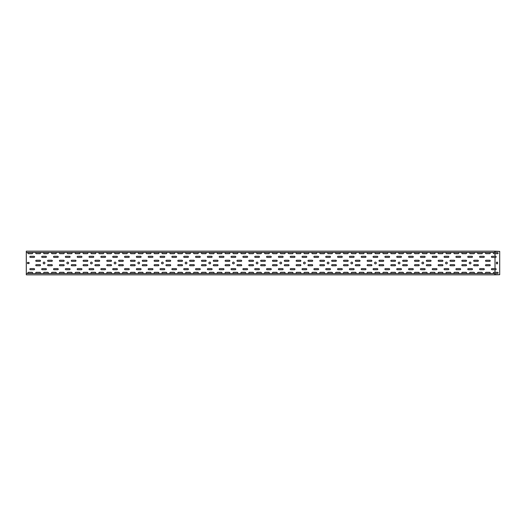 <?xml version="1.0" encoding="UTF-8"?>
<svg xmlns="http://www.w3.org/2000/svg" width="526" height="526" viewBox="0 0 526 526"><rect width="100%" height="100%" fill="white"/><g stroke="black" fill="none" stroke-linecap="round" stroke-linejoin="round"><path stroke-width="0.79" d="M495.012 273.415L493.94 273.415A0.552 0.552 0 0 1 493.388 272.863A0.552 0.552 0 0 1 493.94 272.31L497.57 272.31A0.552 0.552 0 0 1 498.122 272.863A0.552 0.552 0 0 1 497.57 273.415L495.012 273.415L495.012 274.611L499.7 274.723L495.124 274.835L26.3 274.835L26.3 252.473L494.808 252.473L494.808 251.165L26.3 251.165L26.3 252.473M495.124 274.723L496.544 274.723M44.052 262.132A0.868 0.868 0 0 1 44.92 263A0.868 0.868 0 0 1 44.052 263.868A0.868 0.868 0 0 1 43.185 263A0.868 0.868 0 0 1 44.052 262.132M67.722 262.132A0.868 0.868 0 0 1 68.59 263A0.868 0.868 0 0 1 67.722 263.868A0.868 0.868 0 0 1 66.855 263A0.868 0.868 0 0 1 67.722 262.132M91.392 262.132A0.868 0.868 0 0 1 92.26 263A0.868 0.868 0 0 1 91.392 263.868A0.868 0.868 0 0 1 90.525 263A0.868 0.868 0 0 1 91.392 262.132M115.062 262.132A0.868 0.868 0 0 1 115.93 263A0.868 0.868 0 0 1 115.062 263.868A0.868 0.868 0 0 1 114.195 263A0.868 0.868 0 0 1 115.062 262.132M138.732 262.132A0.868 0.868 0 0 1 139.6 263A0.868 0.868 0 0 1 138.732 263.868A0.868 0.868 0 0 1 137.865 263A0.868 0.868 0 0 1 138.732 262.132M162.403 262.132A0.868 0.868 0 0 1 163.27 263A0.868 0.868 0 0 1 162.403 263.868A0.868 0.868 0 0 1 161.535 263A0.868 0.868 0 0 1 162.403 262.132M186.072 262.132A0.868 0.868 0 0 1 186.94 263A0.868 0.868 0 0 1 186.072 263.868A0.868 0.868 0 0 1 185.205 263A0.868 0.868 0 0 1 186.072 262.132M209.742 262.132A0.868 0.868 0 0 1 210.61 263A0.868 0.868 0 0 1 209.742 263.868A0.868 0.868 0 0 1 208.875 263A0.868 0.868 0 0 1 209.742 262.132M233.412 262.132A0.868 0.868 0 0 1 234.28 263A0.868 0.868 0 0 1 233.412 263.868A0.868 0.868 0 0 1 232.545 263A0.868 0.868 0 0 1 233.412 262.132M257.082 262.132A0.868 0.868 0 0 1 257.95 263A0.868 0.868 0 0 1 257.082 263.868A0.868 0.868 0 0 1 256.215 263A0.868 0.868 0 0 1 257.082 262.132M280.752 262.132A0.868 0.868 0 0 1 281.62 263A0.868 0.868 0 0 1 280.752 263.868A0.868 0.868 0 0 1 279.885 263A0.868 0.868 0 0 1 280.752 262.132M304.423 262.132A0.868 0.868 0 0 1 305.29 263A0.868 0.868 0 0 1 304.423 263.868A0.868 0.868 0 0 1 303.555 263A0.868 0.868 0 0 1 304.423 262.132M328.092 262.132A0.868 0.868 0 0 1 328.96 263A0.868 0.868 0 0 1 328.092 263.868A0.868 0.868 0 0 1 327.225 263A0.868 0.868 0 0 1 328.092 262.132M351.762 262.132A0.868 0.868 0 0 1 352.63 263A0.868 0.868 0 0 1 351.762 263.868A0.868 0.868 0 0 1 350.895 263A0.868 0.868 0 0 1 351.762 262.132M375.433 262.132A0.868 0.868 0 0 1 376.3 263A0.868 0.868 0 0 1 375.433 263.868A0.868 0.868 0 0 1 374.565 263A0.868 0.868 0 0 1 375.433 262.132M399.102 262.132A0.868 0.868 0 0 1 399.97 263A0.868 0.868 0 0 1 399.102 263.868A0.868 0.868 0 0 1 398.235 263A0.868 0.868 0 0 1 399.102 262.132M422.772 262.132A0.868 0.868 0 0 1 423.64 263A0.868 0.868 0 0 1 422.772 263.868A0.868 0.868 0 0 1 421.905 263A0.868 0.868 0 0 1 422.772 262.132M446.442 262.132A0.868 0.868 0 0 1 447.31 263A0.868 0.868 0 0 1 446.442 263.868A0.868 0.868 0 0 1 445.575 263A0.868 0.868 0 0 1 446.442 262.132M470.112 262.132A0.868 0.868 0 0 1 470.98 263A0.868 0.868 0 0 1 470.112 263.868A0.868 0.868 0 0 1 469.245 263A0.868 0.868 0 0 1 470.112 262.132M27.483 262.448L29.062 262.448L29.062 263.552L27.483 263.552L27.483 262.448M36.32 265.761L39.95 265.761A0.552 0.552 0 0 0 40.502 265.209A0.552 0.552 0 0 0 39.95 264.657L36.32 264.657A0.552 0.552 0 0 0 35.768 265.209A0.552 0.552 0 0 0 36.32 265.761M36.32 261.343L39.95 261.343A0.552 0.552 0 0 0 40.502 260.791A0.552 0.552 0 0 0 39.95 260.238L36.32 260.238A0.552 0.552 0 0 0 35.768 260.791A0.552 0.552 0 0 0 36.32 261.343M48.155 265.761L51.785 265.761A0.552 0.552 0 0 0 52.337 265.209A0.552 0.552 0 0 0 51.785 264.657L48.155 264.657A0.552 0.552 0 0 0 47.603 265.209A0.552 0.552 0 0 0 48.155 265.761M48.155 261.343L51.785 261.343A0.552 0.552 0 0 0 52.337 260.791A0.552 0.552 0 0 0 51.785 260.238L48.155 260.238A0.552 0.552 0 0 0 47.603 260.791A0.552 0.552 0 0 0 48.155 261.343M59.99 265.761L63.62 265.761A0.552 0.552 0 0 0 64.172 265.209A0.552 0.552 0 0 0 63.62 264.657L59.99 264.657A0.552 0.552 0 0 0 59.438 265.209A0.552 0.552 0 0 0 59.99 265.761M59.99 261.343L63.62 261.343A0.552 0.552 0 0 0 64.172 260.791A0.552 0.552 0 0 0 63.62 260.238L59.99 260.238A0.552 0.552 0 0 0 59.438 260.791A0.552 0.552 0 0 0 59.99 261.343M71.825 265.761L75.455 265.761A0.552 0.552 0 0 0 76.007 265.209A0.552 0.552 0 0 0 75.455 264.657L71.825 264.657A0.552 0.552 0 0 0 71.273 265.209A0.552 0.552 0 0 0 71.825 265.761M71.825 261.343L75.455 261.343A0.552 0.552 0 0 0 76.007 260.791A0.552 0.552 0 0 0 75.455 260.238L71.825 260.238A0.552 0.552 0 0 0 71.273 260.791A0.552 0.552 0 0 0 71.825 261.343M83.66 265.761L87.29 265.761A0.552 0.552 0 0 0 87.842 265.209A0.552 0.552 0 0 0 87.29 264.657L83.66 264.657A0.552 0.552 0 0 0 83.108 265.209A0.552 0.552 0 0 0 83.66 265.761M83.66 261.343L87.29 261.343A0.552 0.552 0 0 0 87.842 260.791A0.552 0.552 0 0 0 87.29 260.238L83.66 260.238A0.552 0.552 0 0 0 83.108 260.791A0.552 0.552 0 0 0 83.66 261.343M95.495 265.761L99.125 265.761A0.552 0.552 0 0 0 99.677 265.209A0.552 0.552 0 0 0 99.125 264.657L95.495 264.657A0.552 0.552 0 0 0 94.943 265.209A0.552 0.552 0 0 0 95.495 265.761M95.495 261.343L99.125 261.343A0.552 0.552 0 0 0 99.677 260.791A0.552 0.552 0 0 0 99.125 260.238L95.495 260.238A0.552 0.552 0 0 0 94.943 260.791A0.552 0.552 0 0 0 95.495 261.343M107.33 265.761L110.96 265.761A0.552 0.552 0 0 0 111.512 265.209A0.552 0.552 0 0 0 110.96 264.657L107.33 264.657A0.552 0.552 0 0 0 106.778 265.209A0.552 0.552 0 0 0 107.33 265.761M107.33 261.343L110.96 261.343A0.552 0.552 0 0 0 111.512 260.791A0.552 0.552 0 0 0 110.96 260.238L107.33 260.238A0.552 0.552 0 0 0 106.778 260.791A0.552 0.552 0 0 0 107.33 261.343M119.165 265.761L122.795 265.761A0.552 0.552 0 0 0 123.347 265.209A0.552 0.552 0 0 0 122.795 264.657L119.165 264.657A0.552 0.552 0 0 0 118.613 265.209A0.552 0.552 0 0 0 119.165 265.761M119.165 261.343L122.795 261.343A0.552 0.552 0 0 0 123.347 260.791A0.552 0.552 0 0 0 122.795 260.238L119.165 260.238A0.552 0.552 0 0 0 118.613 260.791A0.552 0.552 0 0 0 119.165 261.343M131 265.761L134.63 265.761A0.552 0.552 0 0 0 135.182 265.209A0.552 0.552 0 0 0 134.63 264.657L131 264.657A0.552 0.552 0 0 0 130.448 265.209A0.552 0.552 0 0 0 131 265.761M131 261.343L134.63 261.343A0.552 0.552 0 0 0 135.182 260.791A0.552 0.552 0 0 0 134.63 260.238L131 260.238A0.552 0.552 0 0 0 130.448 260.791A0.552 0.552 0 0 0 131 261.343M142.835 265.761L146.465 265.761A0.552 0.552 0 0 0 147.017 265.209A0.552 0.552 0 0 0 146.465 264.657L142.835 264.657A0.552 0.552 0 0 0 142.283 265.209A0.552 0.552 0 0 0 142.835 265.761M142.835 261.343L146.465 261.343A0.552 0.552 0 0 0 147.017 260.791A0.552 0.552 0 0 0 146.465 260.238L142.835 260.238A0.552 0.552 0 0 0 142.283 260.791A0.552 0.552 0 0 0 142.835 261.343M154.67 265.761L158.3 265.761A0.552 0.552 0 0 0 158.852 265.209A0.552 0.552 0 0 0 158.3 264.657L154.67 264.657A0.552 0.552 0 0 0 154.118 265.209A0.552 0.552 0 0 0 154.67 265.761M154.67 261.343L158.3 261.343A0.552 0.552 0 0 0 158.852 260.791A0.552 0.552 0 0 0 158.3 260.238L154.67 260.238A0.552 0.552 0 0 0 154.118 260.791A0.552 0.552 0 0 0 154.67 261.343M166.505 265.761L170.135 265.761A0.552 0.552 0 0 0 170.687 265.209A0.552 0.552 0 0 0 170.135 264.657L166.505 264.657A0.552 0.552 0 0 0 165.953 265.209A0.552 0.552 0 0 0 166.505 265.761M166.505 261.343L170.135 261.343A0.552 0.552 0 0 0 170.687 260.791A0.552 0.552 0 0 0 170.135 260.238L166.505 260.238A0.552 0.552 0 0 0 165.953 260.791A0.552 0.552 0 0 0 166.505 261.343M178.34 265.761L181.97 265.761A0.552 0.552 0 0 0 182.522 265.209A0.552 0.552 0 0 0 181.97 264.657L178.34 264.657A0.552 0.552 0 0 0 177.788 265.209A0.552 0.552 0 0 0 178.34 265.761M178.34 261.343L181.97 261.343A0.552 0.552 0 0 0 182.522 260.791A0.552 0.552 0 0 0 181.97 260.238L178.34 260.238A0.552 0.552 0 0 0 177.788 260.791A0.552 0.552 0 0 0 178.34 261.343M190.175 265.761L193.805 265.761A0.552 0.552 0 0 0 194.357 265.209A0.552 0.552 0 0 0 193.805 264.657L190.175 264.657A0.552 0.552 0 0 0 189.623 265.209A0.552 0.552 0 0 0 190.175 265.761M190.175 261.343L193.805 261.343A0.552 0.552 0 0 0 194.357 260.791A0.552 0.552 0 0 0 193.805 260.238L190.175 260.238A0.552 0.552 0 0 0 189.623 260.791A0.552 0.552 0 0 0 190.175 261.343M202.01 265.761L205.64 265.761A0.552 0.552 0 0 0 206.192 265.209A0.552 0.552 0 0 0 205.64 264.657L202.01 264.657A0.552 0.552 0 0 0 201.458 265.209A0.552 0.552 0 0 0 202.01 265.761M202.01 261.343L205.64 261.343A0.552 0.552 0 0 0 206.192 260.791A0.552 0.552 0 0 0 205.64 260.238L202.01 260.238A0.552 0.552 0 0 0 201.458 260.791A0.552 0.552 0 0 0 202.01 261.343M213.845 265.761L217.475 265.761A0.552 0.552 0 0 0 218.027 265.209A0.552 0.552 0 0 0 217.475 264.657L213.845 264.657A0.552 0.552 0 0 0 213.293 265.209A0.552 0.552 0 0 0 213.845 265.761M213.845 261.343L217.475 261.343A0.552 0.552 0 0 0 218.027 260.791A0.552 0.552 0 0 0 217.475 260.238L213.845 260.238A0.552 0.552 0 0 0 213.293 260.791A0.552 0.552 0 0 0 213.845 261.343M225.68 265.761L229.31 265.761A0.552 0.552 0 0 0 229.862 265.209A0.552 0.552 0 0 0 229.31 264.657L225.68 264.657A0.552 0.552 0 0 0 225.128 265.209A0.552 0.552 0 0 0 225.68 265.761M225.68 261.343L229.31 261.343A0.552 0.552 0 0 0 229.862 260.791A0.552 0.552 0 0 0 229.31 260.238L225.68 260.238A0.552 0.552 0 0 0 225.128 260.791A0.552 0.552 0 0 0 225.68 261.343M237.515 265.761L241.145 265.761A0.552 0.552 0 0 0 241.697 265.209A0.552 0.552 0 0 0 241.145 264.657L237.515 264.657A0.552 0.552 0 0 0 236.963 265.209A0.552 0.552 0 0 0 237.515 265.761M237.515 261.343L241.145 261.343A0.552 0.552 0 0 0 241.697 260.791A0.552 0.552 0 0 0 241.145 260.238L237.515 260.238A0.552 0.552 0 0 0 236.963 260.791A0.552 0.552 0 0 0 237.515 261.343M249.35 265.761L252.98 265.761A0.552 0.552 0 0 0 253.532 265.209A0.552 0.552 0 0 0 252.98 264.657L249.35 264.657A0.552 0.552 0 0 0 248.798 265.209A0.552 0.552 0 0 0 249.35 265.761M249.35 261.343L252.98 261.343A0.552 0.552 0 0 0 253.532 260.791A0.552 0.552 0 0 0 252.98 260.238L249.35 260.238A0.552 0.552 0 0 0 248.798 260.791A0.552 0.552 0 0 0 249.35 261.343M261.185 265.761L264.815 265.761A0.552 0.552 0 0 0 265.367 265.209A0.552 0.552 0 0 0 264.815 264.657L261.185 264.657A0.552 0.552 0 0 0 260.633 265.209A0.552 0.552 0 0 0 261.185 265.761M261.185 261.343L264.815 261.343A0.552 0.552 0 0 0 265.367 260.791A0.552 0.552 0 0 0 264.815 260.238L261.185 260.238A0.552 0.552 0 0 0 260.633 260.791A0.552 0.552 0 0 0 261.185 261.343M273.02 265.761L276.65 265.761A0.552 0.552 0 0 0 277.202 265.209A0.552 0.552 0 0 0 276.65 264.657L273.02 264.657A0.552 0.552 0 0 0 272.468 265.209A0.552 0.552 0 0 0 273.02 265.761M273.02 261.343L276.65 261.343A0.552 0.552 0 0 0 277.202 260.791A0.552 0.552 0 0 0 276.65 260.238L273.02 260.238A0.552 0.552 0 0 0 272.468 260.791A0.552 0.552 0 0 0 273.02 261.343M284.855 265.761L288.485 265.761A0.552 0.552 0 0 0 289.037 265.209A0.552 0.552 0 0 0 288.485 264.657L284.855 264.657A0.552 0.552 0 0 0 284.303 265.209A0.552 0.552 0 0 0 284.855 265.761M284.855 261.343L288.485 261.343A0.552 0.552 0 0 0 289.037 260.791A0.552 0.552 0 0 0 288.485 260.238L284.855 260.238A0.552 0.552 0 0 0 284.303 260.791A0.552 0.552 0 0 0 284.855 261.343M296.69 265.761L300.32 265.761A0.552 0.552 0 0 0 300.872 265.209A0.552 0.552 0 0 0 300.32 264.657L296.69 264.657A0.552 0.552 0 0 0 296.138 265.209A0.552 0.552 0 0 0 296.69 265.761M296.69 261.343L300.32 261.343A0.552 0.552 0 0 0 300.872 260.791A0.552 0.552 0 0 0 300.32 260.238L296.69 260.238A0.552 0.552 0 0 0 296.138 260.791A0.552 0.552 0 0 0 296.69 261.343M308.525 265.761L312.155 265.761A0.552 0.552 0 0 0 312.707 265.209A0.552 0.552 0 0 0 312.155 264.657L308.525 264.657A0.552 0.552 0 0 0 307.973 265.209A0.552 0.552 0 0 0 308.525 265.761M308.525 261.343L312.155 261.343A0.552 0.552 0 0 0 312.707 260.791A0.552 0.552 0 0 0 312.155 260.238L308.525 260.238A0.552 0.552 0 0 0 307.973 260.791A0.552 0.552 0 0 0 308.525 261.343M320.36 265.761L323.99 265.761A0.552 0.552 0 0 0 324.542 265.209A0.552 0.552 0 0 0 323.99 264.657L320.36 264.657A0.552 0.552 0 0 0 319.808 265.209A0.552 0.552 0 0 0 320.36 265.761M320.36 261.343L323.99 261.343A0.552 0.552 0 0 0 324.542 260.791A0.552 0.552 0 0 0 323.99 260.238L320.36 260.238A0.552 0.552 0 0 0 319.808 260.791A0.552 0.552 0 0 0 320.36 261.343M332.195 265.761L335.825 265.761A0.552 0.552 0 0 0 336.377 265.209A0.552 0.552 0 0 0 335.825 264.657L332.195 264.657A0.552 0.552 0 0 0 331.643 265.209A0.552 0.552 0 0 0 332.195 265.761M332.195 261.343L335.825 261.343A0.552 0.552 0 0 0 336.377 260.791A0.552 0.552 0 0 0 335.825 260.238L332.195 260.238A0.552 0.552 0 0 0 331.643 260.791A0.552 0.552 0 0 0 332.195 261.343M344.03 265.761L347.66 265.761A0.552 0.552 0 0 0 348.212 265.209A0.552 0.552 0 0 0 347.66 264.657L344.03 264.657A0.552 0.552 0 0 0 343.478 265.209A0.552 0.552 0 0 0 344.03 265.761M344.03 261.343L347.66 261.343A0.552 0.552 0 0 0 348.212 260.791A0.552 0.552 0 0 0 347.66 260.238L344.03 260.238A0.552 0.552 0 0 0 343.478 260.791A0.552 0.552 0 0 0 344.03 261.343M355.865 265.761L359.495 265.761A0.552 0.552 0 0 0 360.047 265.209A0.552 0.552 0 0 0 359.495 264.657L355.865 264.657A0.552 0.552 0 0 0 355.313 265.209A0.552 0.552 0 0 0 355.865 265.761M355.865 261.343L359.495 261.343A0.552 0.552 0 0 0 360.047 260.791A0.552 0.552 0 0 0 359.495 260.238L355.865 260.238A0.552 0.552 0 0 0 355.313 260.791A0.552 0.552 0 0 0 355.865 261.343M367.7 265.761L371.33 265.761A0.552 0.552 0 0 0 371.882 265.209A0.552 0.552 0 0 0 371.33 264.657L367.7 264.657A0.552 0.552 0 0 0 367.148 265.209A0.552 0.552 0 0 0 367.7 265.761M367.7 261.343L371.33 261.343A0.552 0.552 0 0 0 371.882 260.791A0.552 0.552 0 0 0 371.33 260.238L367.7 260.238A0.552 0.552 0 0 0 367.148 260.791A0.552 0.552 0 0 0 367.7 261.343M379.535 265.761L383.165 265.761A0.552 0.552 0 0 0 383.717 265.209A0.552 0.552 0 0 0 383.165 264.657L379.535 264.657A0.552 0.552 0 0 0 378.983 265.209A0.552 0.552 0 0 0 379.535 265.761M379.535 261.343L383.165 261.343A0.552 0.552 0 0 0 383.717 260.791A0.552 0.552 0 0 0 383.165 260.238L379.535 260.238A0.552 0.552 0 0 0 378.983 260.791A0.552 0.552 0 0 0 379.535 261.343M391.37 265.761L395 265.761A0.552 0.552 0 0 0 395.552 265.209A0.552 0.552 0 0 0 395 264.657L391.37 264.657A0.552 0.552 0 0 0 390.818 265.209A0.552 0.552 0 0 0 391.37 265.761M391.37 261.343L395 261.343A0.552 0.552 0 0 0 395.552 260.791A0.552 0.552 0 0 0 395 260.238L391.37 260.238A0.552 0.552 0 0 0 390.818 260.791A0.552 0.552 0 0 0 391.37 261.343M403.205 265.761L406.835 265.761A0.552 0.552 0 0 0 407.387 265.209A0.552 0.552 0 0 0 406.835 264.657L403.205 264.657A0.552 0.552 0 0 0 402.653 265.209A0.552 0.552 0 0 0 403.205 265.761M403.205 261.343L406.835 261.343A0.552 0.552 0 0 0 407.387 260.791A0.552 0.552 0 0 0 406.835 260.238L403.205 260.238A0.552 0.552 0 0 0 402.653 260.791A0.552 0.552 0 0 0 403.205 261.343M415.04 265.761L418.67 265.761A0.552 0.552 0 0 0 419.222 265.209A0.552 0.552 0 0 0 418.67 264.657L415.04 264.657A0.552 0.552 0 0 0 414.488 265.209A0.552 0.552 0 0 0 415.04 265.761M415.04 261.343L418.67 261.343A0.552 0.552 0 0 0 419.222 260.791A0.552 0.552 0 0 0 418.67 260.238L415.04 260.238A0.552 0.552 0 0 0 414.488 260.791A0.552 0.552 0 0 0 415.04 261.343M426.875 265.761L430.505 265.761A0.552 0.552 0 0 0 431.057 265.209A0.552 0.552 0 0 0 430.505 264.657L426.875 264.657A0.552 0.552 0 0 0 426.323 265.209A0.552 0.552 0 0 0 426.875 265.761M426.875 261.343L430.505 261.343A0.552 0.552 0 0 0 431.057 260.791A0.552 0.552 0 0 0 430.505 260.238L426.875 260.238A0.552 0.552 0 0 0 426.323 260.791A0.552 0.552 0 0 0 426.875 261.343M438.71 265.761L442.34 265.761A0.552 0.552 0 0 0 442.892 265.209A0.552 0.552 0 0 0 442.34 264.657L438.71 264.657A0.552 0.552 0 0 0 438.158 265.209A0.552 0.552 0 0 0 438.71 265.761M438.71 261.343L442.34 261.343A0.552 0.552 0 0 0 442.892 260.791A0.552 0.552 0 0 0 442.34 260.238L438.71 260.238A0.552 0.552 0 0 0 438.158 260.791A0.552 0.552 0 0 0 438.71 261.343M450.545 265.761L454.175 265.761A0.552 0.552 0 0 0 454.727 265.209A0.552 0.552 0 0 0 454.175 264.657L450.545 264.657A0.552 0.552 0 0 0 449.993 265.209A0.552 0.552 0 0 0 450.545 265.761M450.545 261.343L454.175 261.343A0.552 0.552 0 0 0 454.727 260.791A0.552 0.552 0 0 0 454.175 260.238L450.545 260.238A0.552 0.552 0 0 0 449.993 260.791A0.552 0.552 0 0 0 450.545 261.343M462.38 265.761L466.01 265.761A0.552 0.552 0 0 0 466.562 265.209A0.552 0.552 0 0 0 466.01 264.657L462.38 264.657A0.552 0.552 0 0 0 461.828 265.209A0.552 0.552 0 0 0 462.38 265.761M462.38 261.343L466.01 261.343A0.552 0.552 0 0 0 466.562 260.791A0.552 0.552 0 0 0 466.01 260.238L462.38 260.238A0.552 0.552 0 0 0 461.828 260.791A0.552 0.552 0 0 0 462.38 261.343M474.215 265.761L477.845 265.761A0.552 0.552 0 0 0 478.397 265.209A0.552 0.552 0 0 0 477.845 264.657L474.215 264.657A0.552 0.552 0 0 0 473.663 265.209A0.552 0.552 0 0 0 474.215 265.761M474.215 261.343L477.845 261.343A0.552 0.552 0 0 0 478.397 260.791A0.552 0.552 0 0 0 477.845 260.238L474.215 260.238A0.552 0.552 0 0 0 473.663 260.791A0.552 0.552 0 0 0 474.215 261.343M486.05 265.761L489.68 265.761A0.552 0.552 0 0 0 490.232 265.209A0.552 0.552 0 0 0 489.68 264.657L486.05 264.657A0.552 0.552 0 0 0 485.498 265.209A0.552 0.552 0 0 0 486.05 265.761M486.05 261.343L489.68 261.343A0.552 0.552 0 0 0 490.232 260.791A0.552 0.552 0 0 0 489.68 260.238L486.05 260.238A0.552 0.552 0 0 0 485.498 260.791A0.552 0.552 0 0 0 486.05 261.343M30.403 268.602A0.552 0.552 0 0 0 29.85 269.154A0.552 0.552 0 0 0 30.403 269.707L34.032 269.707A0.552 0.552 0 0 0 34.584 269.154A0.552 0.552 0 0 0 34.032 268.602L30.403 268.602M42.238 268.602A0.552 0.552 0 0 0 41.685 269.154A0.552 0.552 0 0 0 42.238 269.707L45.867 269.707A0.552 0.552 0 0 0 46.419 269.154A0.552 0.552 0 0 0 45.867 268.602L42.238 268.602M54.073 268.602A0.552 0.552 0 0 0 53.52 269.154A0.552 0.552 0 0 0 54.073 269.707L57.702 269.707A0.552 0.552 0 0 0 58.254 269.154A0.552 0.552 0 0 0 57.702 268.602L54.073 268.602M65.908 268.602A0.552 0.552 0 0 0 65.356 269.154A0.552 0.552 0 0 0 65.908 269.707L69.537 269.707A0.552 0.552 0 0 0 70.089 269.154A0.552 0.552 0 0 0 69.537 268.602L65.908 268.602M77.743 268.602A0.552 0.552 0 0 0 77.191 269.154A0.552 0.552 0 0 0 77.743 269.707L81.372 269.707A0.552 0.552 0 0 0 81.924 269.154A0.552 0.552 0 0 0 81.372 268.602L77.743 268.602M89.578 268.602A0.552 0.552 0 0 0 89.025 269.154A0.552 0.552 0 0 0 89.578 269.707L93.207 269.707A0.552 0.552 0 0 0 93.759 269.154A0.552 0.552 0 0 0 93.207 268.602L89.578 268.602M101.413 268.602A0.552 0.552 0 0 0 100.861 269.154A0.552 0.552 0 0 0 101.413 269.707L105.042 269.707A0.552 0.552 0 0 0 105.594 269.154A0.552 0.552 0 0 0 105.042 268.602L101.413 268.602M113.248 268.602A0.552 0.552 0 0 0 112.695 269.154A0.552 0.552 0 0 0 113.248 269.707L116.877 269.707A0.552 0.552 0 0 0 117.429 269.154A0.552 0.552 0 0 0 116.877 268.602L113.248 268.602M125.083 268.602A0.552 0.552 0 0 0 124.531 269.154A0.552 0.552 0 0 0 125.083 269.707L128.712 269.707A0.552 0.552 0 0 0 129.264 269.154A0.552 0.552 0 0 0 128.712 268.602L125.083 268.602M136.918 268.602A0.552 0.552 0 0 0 136.365 269.154A0.552 0.552 0 0 0 136.918 269.707L140.547 269.707A0.552 0.552 0 0 0 141.099 269.154A0.552 0.552 0 0 0 140.547 268.602L136.918 268.602M148.753 268.602A0.552 0.552 0 0 0 148.201 269.154A0.552 0.552 0 0 0 148.753 269.707L152.382 269.707A0.552 0.552 0 0 0 152.934 269.154A0.552 0.552 0 0 0 152.382 268.602L148.753 268.602M160.588 268.602A0.552 0.552 0 0 0 160.035 269.154A0.552 0.552 0 0 0 160.588 269.707L164.217 269.707A0.552 0.552 0 0 0 164.769 269.154A0.552 0.552 0 0 0 164.217 268.602L160.588 268.602M172.423 268.602A0.552 0.552 0 0 0 171.87 269.154A0.552 0.552 0 0 0 172.423 269.707L176.052 269.707A0.552 0.552 0 0 0 176.605 269.154A0.552 0.552 0 0 0 176.052 268.602L172.423 268.602M184.258 268.602A0.552 0.552 0 0 0 183.705 269.154A0.552 0.552 0 0 0 184.258 269.707L187.887 269.707A0.552 0.552 0 0 0 188.44 269.154A0.552 0.552 0 0 0 187.887 268.602L184.258 268.602M196.093 268.602A0.552 0.552 0 0 0 195.54 269.154A0.552 0.552 0 0 0 196.093 269.707L199.722 269.707A0.552 0.552 0 0 0 200.275 269.154A0.552 0.552 0 0 0 199.722 268.602L196.093 268.602M207.928 268.602A0.552 0.552 0 0 0 207.375 269.154A0.552 0.552 0 0 0 207.928 269.707L211.557 269.707A0.552 0.552 0 0 0 212.109 269.154A0.552 0.552 0 0 0 211.557 268.602L207.928 268.602M219.763 268.602A0.552 0.552 0 0 0 219.21 269.154A0.552 0.552 0 0 0 219.763 269.707L223.392 269.707A0.552 0.552 0 0 0 223.945 269.154A0.552 0.552 0 0 0 223.392 268.602L219.763 268.602M231.598 268.602A0.552 0.552 0 0 0 231.045 269.154A0.552 0.552 0 0 0 231.598 269.707L235.227 269.707A0.552 0.552 0 0 0 235.78 269.154A0.552 0.552 0 0 0 235.227 268.602L231.598 268.602M243.433 268.602A0.552 0.552 0 0 0 242.88 269.154A0.552 0.552 0 0 0 243.433 269.707L247.062 269.707A0.552 0.552 0 0 0 247.614 269.154A0.552 0.552 0 0 0 247.062 268.602L243.433 268.602M255.268 268.602A0.552 0.552 0 0 0 254.715 269.154A0.552 0.552 0 0 0 255.268 269.707L258.897 269.707A0.552 0.552 0 0 0 259.45 269.154A0.552 0.552 0 0 0 258.897 268.602L255.268 268.602M267.103 268.602A0.552 0.552 0 0 0 266.55 269.154A0.552 0.552 0 0 0 267.103 269.707L270.732 269.707A0.552 0.552 0 0 0 271.284 269.154A0.552 0.552 0 0 0 270.732 268.602L267.103 268.602M278.938 268.602A0.552 0.552 0 0 0 278.385 269.154A0.552 0.552 0 0 0 278.938 269.707L282.567 269.707A0.552 0.552 0 0 0 283.12 269.154A0.552 0.552 0 0 0 282.567 268.602L278.938 268.602M290.773 268.602A0.552 0.552 0 0 0 290.22 269.154A0.552 0.552 0 0 0 290.773 269.707L294.402 269.707A0.552 0.552 0 0 0 294.954 269.154A0.552 0.552 0 0 0 294.402 268.602L290.773 268.602M302.608 268.602A0.552 0.552 0 0 0 302.055 269.154A0.552 0.552 0 0 0 302.608 269.707L306.237 269.707A0.552 0.552 0 0 0 306.789 269.154A0.552 0.552 0 0 0 306.237 268.602L302.608 268.602M314.443 268.602A0.552 0.552 0 0 0 313.89 269.154A0.552 0.552 0 0 0 314.443 269.707L318.072 269.707A0.552 0.552 0 0 0 318.625 269.154A0.552 0.552 0 0 0 318.072 268.602L314.443 268.602M326.278 268.602A0.552 0.552 0 0 0 325.725 269.154A0.552 0.552 0 0 0 326.278 269.707L329.907 269.707A0.552 0.552 0 0 0 330.459 269.154A0.552 0.552 0 0 0 329.907 268.602L326.278 268.602M338.113 268.602A0.552 0.552 0 0 0 337.56 269.154A0.552 0.552 0 0 0 338.113 269.707L341.742 269.707A0.552 0.552 0 0 0 342.295 269.154A0.552 0.552 0 0 0 341.742 268.602L338.113 268.602M349.948 268.602A0.552 0.552 0 0 0 349.395 269.154A0.552 0.552 0 0 0 349.948 269.707L353.577 269.707A0.552 0.552 0 0 0 354.13 269.154A0.552 0.552 0 0 0 353.577 268.602L349.948 268.602M361.783 268.602A0.552 0.552 0 0 0 361.23 269.154A0.552 0.552 0 0 0 361.783 269.707L365.412 269.707A0.552 0.552 0 0 0 365.964 269.154A0.552 0.552 0 0 0 365.412 268.602L361.783 268.602M373.618 268.602A0.552 0.552 0 0 0 373.065 269.154A0.552 0.552 0 0 0 373.618 269.707L377.247 269.707A0.552 0.552 0 0 0 377.8 269.154A0.552 0.552 0 0 0 377.247 268.602L373.618 268.602M385.453 268.602A0.552 0.552 0 0 0 384.9 269.154A0.552 0.552 0 0 0 385.453 269.707L389.082 269.707A0.552 0.552 0 0 0 389.635 269.154A0.552 0.552 0 0 0 389.082 268.602L385.453 268.602M397.288 268.602A0.552 0.552 0 0 0 396.735 269.154A0.552 0.552 0 0 0 397.288 269.707L400.917 269.707A0.552 0.552 0 0 0 401.469 269.154A0.552 0.552 0 0 0 400.917 268.602L397.288 268.602M409.123 268.602A0.552 0.552 0 0 0 408.57 269.154A0.552 0.552 0 0 0 409.123 269.707L412.752 269.707A0.552 0.552 0 0 0 413.305 269.154A0.552 0.552 0 0 0 412.752 268.602L409.123 268.602M420.958 268.602A0.552 0.552 0 0 0 420.405 269.154A0.552 0.552 0 0 0 420.958 269.707L424.587 269.707A0.552 0.552 0 0 0 425.139 269.154A0.552 0.552 0 0 0 424.587 268.602L420.958 268.602M432.793 268.602A0.552 0.552 0 0 0 432.24 269.154A0.552 0.552 0 0 0 432.793 269.707L436.422 269.707A0.552 0.552 0 0 0 436.974 269.154A0.552 0.552 0 0 0 436.422 268.602L432.793 268.602M444.628 268.602A0.552 0.552 0 0 0 444.075 269.154A0.552 0.552 0 0 0 444.628 269.707L448.257 269.707A0.552 0.552 0 0 0 448.81 269.154A0.552 0.552 0 0 0 448.257 268.602L444.628 268.602M456.463 268.602A0.552 0.552 0 0 0 455.91 269.154A0.552 0.552 0 0 0 456.463 269.707L460.092 269.707A0.552 0.552 0 0 0 460.644 269.154A0.552 0.552 0 0 0 460.092 268.602L456.463 268.602M468.298 268.602A0.552 0.552 0 0 0 467.745 269.154A0.552 0.552 0 0 0 468.298 269.707L471.927 269.707A0.552 0.552 0 0 0 472.479 269.154A0.552 0.552 0 0 0 471.927 268.602L468.298 268.602M480.133 268.602A0.552 0.552 0 0 0 479.58 269.154A0.552 0.552 0 0 0 480.133 269.707L483.762 269.707A0.552 0.552 0 0 0 484.315 269.154A0.552 0.552 0 0 0 483.762 268.602L480.133 268.602M32.06 273.415L28.43 273.415A0.552 0.552 0 0 1 27.878 272.863A0.552 0.552 0 0 1 28.43 272.31L32.06 272.31A0.552 0.552 0 0 1 32.612 272.863A0.552 0.552 0 0 1 32.06 273.415M32.06 253.69L28.43 253.69A0.552 0.552 0 0 1 27.878 253.137A0.552 0.552 0 0 1 28.43 252.585L32.06 252.585A0.552 0.552 0 0 1 32.612 253.137A0.552 0.552 0 0 1 32.06 253.69M39.95 273.415L36.32 273.415A0.552 0.552 0 0 1 35.768 272.863A0.552 0.552 0 0 1 36.32 272.31L39.95 272.31A0.552 0.552 0 0 1 40.502 272.863A0.552 0.552 0 0 1 39.95 273.415M39.95 253.69L36.32 253.69A0.552 0.552 0 0 1 35.768 253.137A0.552 0.552 0 0 1 36.32 252.585L39.95 252.585A0.552 0.552 0 0 1 40.502 253.137A0.552 0.552 0 0 1 39.95 253.69M47.84 273.415L44.21 273.415A0.552 0.552 0 0 1 43.658 272.863A0.552 0.552 0 0 1 44.21 272.31L47.84 272.31A0.552 0.552 0 0 1 48.392 272.863A0.552 0.552 0 0 1 47.84 273.415M47.84 253.69L44.21 253.69A0.552 0.552 0 0 1 43.658 253.137A0.552 0.552 0 0 1 44.21 252.585L47.84 252.585A0.552 0.552 0 0 1 48.392 253.137A0.552 0.552 0 0 1 47.84 253.69M55.73 273.415L52.1 273.415A0.552 0.552 0 0 1 51.548 272.863A0.552 0.552 0 0 1 52.1 272.31L55.73 272.31A0.552 0.552 0 0 1 56.282 272.863A0.552 0.552 0 0 1 55.73 273.415M55.73 253.69L52.1 253.69A0.552 0.552 0 0 1 51.548 253.137A0.552 0.552 0 0 1 52.1 252.585L55.73 252.585A0.552 0.552 0 0 1 56.282 253.137A0.552 0.552 0 0 1 55.73 253.69M63.62 273.415L59.99 273.415A0.552 0.552 0 0 1 59.438 272.863A0.552 0.552 0 0 1 59.99 272.31L63.62 272.31A0.552 0.552 0 0 1 64.172 272.863A0.552 0.552 0 0 1 63.62 273.415M63.62 253.69L59.99 253.69A0.552 0.552 0 0 1 59.438 253.137A0.552 0.552 0 0 1 59.99 252.585L63.62 252.585A0.552 0.552 0 0 1 64.172 253.137A0.552 0.552 0 0 1 63.62 253.69M71.51 273.415L67.88 273.415A0.552 0.552 0 0 1 67.328 272.863A0.552 0.552 0 0 1 67.88 272.31L71.51 272.31A0.552 0.552 0 0 1 72.062 272.863A0.552 0.552 0 0 1 71.51 273.415M71.51 253.69L67.88 253.69A0.552 0.552 0 0 1 67.328 253.137A0.552 0.552 0 0 1 67.88 252.585L71.51 252.585A0.552 0.552 0 0 1 72.062 253.137A0.552 0.552 0 0 1 71.51 253.69M79.4 273.415L75.77 273.415A0.552 0.552 0 0 1 75.218 272.863A0.552 0.552 0 0 1 75.77 272.31L79.4 272.31A0.552 0.552 0 0 1 79.952 272.863A0.552 0.552 0 0 1 79.4 273.415M79.4 253.69L75.77 253.69A0.552 0.552 0 0 1 75.218 253.137A0.552 0.552 0 0 1 75.77 252.585L79.4 252.585A0.552 0.552 0 0 1 79.952 253.137A0.552 0.552 0 0 1 79.4 253.69M87.29 273.415L83.66 273.415A0.552 0.552 0 0 1 83.108 272.863A0.552 0.552 0 0 1 83.66 272.31L87.29 272.31A0.552 0.552 0 0 1 87.842 272.863A0.552 0.552 0 0 1 87.29 273.415M87.29 253.69L83.66 253.69A0.552 0.552 0 0 1 83.108 253.137A0.552 0.552 0 0 1 83.66 252.585L87.29 252.585A0.552 0.552 0 0 1 87.842 253.137A0.552 0.552 0 0 1 87.29 253.69M95.18 273.415L91.55 273.415A0.552 0.552 0 0 1 90.998 272.863A0.552 0.552 0 0 1 91.55 272.31L95.18 272.31A0.552 0.552 0 0 1 95.732 272.863A0.552 0.552 0 0 1 95.18 273.415M95.18 253.69L91.55 253.69A0.552 0.552 0 0 1 90.998 253.137A0.552 0.552 0 0 1 91.55 252.585L95.18 252.585A0.552 0.552 0 0 1 95.732 253.137A0.552 0.552 0 0 1 95.18 253.69M103.07 273.415L99.44 273.415A0.552 0.552 0 0 1 98.888 272.863A0.552 0.552 0 0 1 99.44 272.31L103.07 272.31A0.552 0.552 0 0 1 103.622 272.863A0.552 0.552 0 0 1 103.07 273.415M103.07 253.69L99.44 253.69A0.552 0.552 0 0 1 98.888 253.137A0.552 0.552 0 0 1 99.44 252.585L103.07 252.585A0.552 0.552 0 0 1 103.622 253.137A0.552 0.552 0 0 1 103.07 253.69M110.96 273.415L107.33 273.415A0.552 0.552 0 0 1 106.778 272.863A0.552 0.552 0 0 1 107.33 272.31L110.96 272.31A0.552 0.552 0 0 1 111.512 272.863A0.552 0.552 0 0 1 110.96 273.415M110.96 253.69L107.33 253.69A0.552 0.552 0 0 1 106.778 253.137A0.552 0.552 0 0 1 107.33 252.585L110.96 252.585A0.552 0.552 0 0 1 111.512 253.137A0.552 0.552 0 0 1 110.96 253.69M118.85 273.415L115.22 273.415A0.552 0.552 0 0 1 114.668 272.863A0.552 0.552 0 0 1 115.22 272.31L118.85 272.31A0.552 0.552 0 0 1 119.402 272.863A0.552 0.552 0 0 1 118.85 273.415M118.85 253.69L115.22 253.69A0.552 0.552 0 0 1 114.668 253.137A0.552 0.552 0 0 1 115.22 252.585L118.85 252.585A0.552 0.552 0 0 1 119.402 253.137A0.552 0.552 0 0 1 118.85 253.69M126.74 273.415L123.11 273.415A0.552 0.552 0 0 1 122.558 272.863A0.552 0.552 0 0 1 123.11 272.31L126.74 272.31A0.552 0.552 0 0 1 127.292 272.863A0.552 0.552 0 0 1 126.74 273.415M126.74 253.69L123.11 253.69A0.552 0.552 0 0 1 122.558 253.137A0.552 0.552 0 0 1 123.11 252.585L126.74 252.585A0.552 0.552 0 0 1 127.292 253.137A0.552 0.552 0 0 1 126.74 253.69M134.63 273.415L131 273.415A0.552 0.552 0 0 1 130.448 272.863A0.552 0.552 0 0 1 131 272.31L134.63 272.31A0.552 0.552 0 0 1 135.182 272.863A0.552 0.552 0 0 1 134.63 273.415M134.63 253.69L131 253.69A0.552 0.552 0 0 1 130.448 253.137A0.552 0.552 0 0 1 131 252.585L134.63 252.585A0.552 0.552 0 0 1 135.182 253.137A0.552 0.552 0 0 1 134.63 253.69M142.52 273.415L138.89 273.415A0.552 0.552 0 0 1 138.338 272.863A0.552 0.552 0 0 1 138.89 272.31L142.52 272.31A0.552 0.552 0 0 1 143.072 272.863A0.552 0.552 0 0 1 142.52 273.415M142.52 253.69L138.89 253.69A0.552 0.552 0 0 1 138.338 253.137A0.552 0.552 0 0 1 138.89 252.585L142.52 252.585A0.552 0.552 0 0 1 143.072 253.137A0.552 0.552 0 0 1 142.52 253.69M150.41 273.415L146.78 273.415A0.552 0.552 0 0 1 146.228 272.863A0.552 0.552 0 0 1 146.78 272.31L150.41 272.31A0.552 0.552 0 0 1 150.962 272.863A0.552 0.552 0 0 1 150.41 273.415M150.41 253.69L146.78 253.69A0.552 0.552 0 0 1 146.228 253.137A0.552 0.552 0 0 1 146.78 252.585L150.41 252.585A0.552 0.552 0 0 1 150.962 253.137A0.552 0.552 0 0 1 150.41 253.69M158.3 273.415L154.67 273.415A0.552 0.552 0 0 1 154.118 272.863A0.552 0.552 0 0 1 154.67 272.31L158.3 272.31A0.552 0.552 0 0 1 158.852 272.863A0.552 0.552 0 0 1 158.3 273.415M158.3 253.69L154.67 253.69A0.552 0.552 0 0 1 154.118 253.137A0.552 0.552 0 0 1 154.67 252.585L158.3 252.585A0.552 0.552 0 0 1 158.852 253.137A0.552 0.552 0 0 1 158.3 253.69M166.19 273.415L162.56 273.415A0.552 0.552 0 0 1 162.008 272.863A0.552 0.552 0 0 1 162.56 272.31L166.19 272.31A0.552 0.552 0 0 1 166.742 272.863A0.552 0.552 0 0 1 166.19 273.415M166.19 253.69L162.56 253.69A0.552 0.552 0 0 1 162.008 253.137A0.552 0.552 0 0 1 162.56 252.585L166.19 252.585A0.552 0.552 0 0 1 166.742 253.137A0.552 0.552 0 0 1 166.19 253.69M174.08 273.415L170.45 273.415A0.552 0.552 0 0 1 169.898 272.863A0.552 0.552 0 0 1 170.45 272.31L174.08 272.31A0.552 0.552 0 0 1 174.632 272.863A0.552 0.552 0 0 1 174.08 273.415M174.08 253.69L170.45 253.69A0.552 0.552 0 0 1 169.898 253.137A0.552 0.552 0 0 1 170.45 252.585L174.08 252.585A0.552 0.552 0 0 1 174.632 253.137A0.552 0.552 0 0 1 174.08 253.69M181.97 273.415L178.34 273.415A0.552 0.552 0 0 1 177.788 272.863A0.552 0.552 0 0 1 178.34 272.31L181.97 272.31A0.552 0.552 0 0 1 182.522 272.863A0.552 0.552 0 0 1 181.97 273.415M181.97 253.69L178.34 253.69A0.552 0.552 0 0 1 177.788 253.137A0.552 0.552 0 0 1 178.34 252.585L181.97 252.585A0.552 0.552 0 0 1 182.522 253.137A0.552 0.552 0 0 1 181.97 253.69M189.86 273.415L186.23 273.415A0.552 0.552 0 0 1 185.678 272.863A0.552 0.552 0 0 1 186.23 272.31L189.86 272.31A0.552 0.552 0 0 1 190.412 272.863A0.552 0.552 0 0 1 189.86 273.415M189.86 253.69L186.23 253.69A0.552 0.552 0 0 1 185.678 253.137A0.552 0.552 0 0 1 186.23 252.585L189.86 252.585A0.552 0.552 0 0 1 190.412 253.137A0.552 0.552 0 0 1 189.86 253.69M197.75 273.415L194.12 273.415A0.552 0.552 0 0 1 193.568 272.863A0.552 0.552 0 0 1 194.12 272.31L197.75 272.31A0.552 0.552 0 0 1 198.302 272.863A0.552 0.552 0 0 1 197.75 273.415M197.75 253.69L194.12 253.69A0.552 0.552 0 0 1 193.568 253.137A0.552 0.552 0 0 1 194.12 252.585L197.75 252.585A0.552 0.552 0 0 1 198.302 253.137A0.552 0.552 0 0 1 197.75 253.69M205.64 273.415L202.01 273.415A0.552 0.552 0 0 1 201.458 272.863A0.552 0.552 0 0 1 202.01 272.31L205.64 272.31A0.552 0.552 0 0 1 206.192 272.863A0.552 0.552 0 0 1 205.64 273.415M205.64 253.69L202.01 253.69A0.552 0.552 0 0 1 201.458 253.137A0.552 0.552 0 0 1 202.01 252.585L205.64 252.585A0.552 0.552 0 0 1 206.192 253.137A0.552 0.552 0 0 1 205.64 253.69M213.53 273.415L209.9 273.415A0.552 0.552 0 0 1 209.348 272.863A0.552 0.552 0 0 1 209.9 272.31L213.53 272.31A0.552 0.552 0 0 1 214.082 272.863A0.552 0.552 0 0 1 213.53 273.415M213.53 253.69L209.9 253.69A0.552 0.552 0 0 1 209.348 253.137A0.552 0.552 0 0 1 209.9 252.585L213.53 252.585A0.552 0.552 0 0 1 214.082 253.137A0.552 0.552 0 0 1 213.53 253.69M221.42 273.415L217.79 273.415A0.552 0.552 0 0 1 217.238 272.863A0.552 0.552 0 0 1 217.79 272.31L221.42 272.31A0.552 0.552 0 0 1 221.972 272.863A0.552 0.552 0 0 1 221.42 273.415M221.42 253.69L217.79 253.69A0.552 0.552 0 0 1 217.238 253.137A0.552 0.552 0 0 1 217.79 252.585L221.42 252.585A0.552 0.552 0 0 1 221.972 253.137A0.552 0.552 0 0 1 221.42 253.69M229.31 273.415L225.68 273.415A0.552 0.552 0 0 1 225.128 272.863A0.552 0.552 0 0 1 225.68 272.31L229.31 272.31A0.552 0.552 0 0 1 229.862 272.863A0.552 0.552 0 0 1 229.31 273.415M229.31 253.69L225.68 253.69A0.552 0.552 0 0 1 225.128 253.137A0.552 0.552 0 0 1 225.68 252.585L229.31 252.585A0.552 0.552 0 0 1 229.862 253.137A0.552 0.552 0 0 1 229.31 253.69M237.2 273.415L233.57 273.415A0.552 0.552 0 0 1 233.018 272.863A0.552 0.552 0 0 1 233.57 272.31L237.2 272.31A0.552 0.552 0 0 1 237.752 272.863A0.552 0.552 0 0 1 237.2 273.415M237.2 253.69L233.57 253.69A0.552 0.552 0 0 1 233.018 253.137A0.552 0.552 0 0 1 233.57 252.585L237.2 252.585A0.552 0.552 0 0 1 237.752 253.137A0.552 0.552 0 0 1 237.2 253.69M245.09 273.415L241.46 273.415A0.552 0.552 0 0 1 240.908 272.863A0.552 0.552 0 0 1 241.46 272.31L245.09 272.31A0.552 0.552 0 0 1 245.642 272.863A0.552 0.552 0 0 1 245.09 273.415M245.09 253.69L241.46 253.69A0.552 0.552 0 0 1 240.908 253.137A0.552 0.552 0 0 1 241.46 252.585L245.09 252.585A0.552 0.552 0 0 1 245.642 253.137A0.552 0.552 0 0 1 245.09 253.69M252.98 273.415L249.35 273.415A0.552 0.552 0 0 1 248.798 272.863A0.552 0.552 0 0 1 249.35 272.31L252.98 272.31A0.552 0.552 0 0 1 253.532 272.863A0.552 0.552 0 0 1 252.98 273.415M252.98 253.69L249.35 253.69A0.552 0.552 0 0 1 248.798 253.137A0.552 0.552 0 0 1 249.35 252.585L252.98 252.585A0.552 0.552 0 0 1 253.532 253.137A0.552 0.552 0 0 1 252.98 253.69M260.87 273.415L257.24 273.415A0.552 0.552 0 0 1 256.688 272.863A0.552 0.552 0 0 1 257.24 272.31L260.87 272.31A0.552 0.552 0 0 1 261.422 272.863A0.552 0.552 0 0 1 260.87 273.415M260.87 253.69L257.24 253.69A0.552 0.552 0 0 1 256.688 253.137A0.552 0.552 0 0 1 257.24 252.585L260.87 252.585A0.552 0.552 0 0 1 261.422 253.137A0.552 0.552 0 0 1 260.87 253.69M268.76 273.415L265.13 273.415A0.552 0.552 0 0 1 264.578 272.863A0.552 0.552 0 0 1 265.13 272.31L268.76 272.31A0.552 0.552 0 0 1 269.312 272.863A0.552 0.552 0 0 1 268.76 273.415M268.76 253.69L265.13 253.69A0.552 0.552 0 0 1 264.578 253.137A0.552 0.552 0 0 1 265.13 252.585L268.76 252.585A0.552 0.552 0 0 1 269.312 253.137A0.552 0.552 0 0 1 268.76 253.69M276.65 273.415L273.02 273.415A0.552 0.552 0 0 1 272.468 272.863A0.552 0.552 0 0 1 273.02 272.31L276.65 272.31A0.552 0.552 0 0 1 277.202 272.863A0.552 0.552 0 0 1 276.65 273.415M276.65 253.69L273.02 253.69A0.552 0.552 0 0 1 272.468 253.137A0.552 0.552 0 0 1 273.02 252.585L276.65 252.585A0.552 0.552 0 0 1 277.202 253.137A0.552 0.552 0 0 1 276.65 253.69M284.54 273.415L280.91 273.415A0.552 0.552 0 0 1 280.358 272.863A0.552 0.552 0 0 1 280.91 272.31L284.54 272.31A0.552 0.552 0 0 1 285.092 272.863A0.552 0.552 0 0 1 284.54 273.415M284.54 253.69L280.91 253.69A0.552 0.552 0 0 1 280.358 253.137A0.552 0.552 0 0 1 280.91 252.585L284.54 252.585A0.552 0.552 0 0 1 285.092 253.137A0.552 0.552 0 0 1 284.54 253.69M292.43 273.415L288.8 273.415A0.552 0.552 0 0 1 288.248 272.863A0.552 0.552 0 0 1 288.8 272.31L292.43 272.31A0.552 0.552 0 0 1 292.982 272.863A0.552 0.552 0 0 1 292.43 273.415M292.43 253.69L288.8 253.69A0.552 0.552 0 0 1 288.248 253.137A0.552 0.552 0 0 1 288.8 252.585L292.43 252.585A0.552 0.552 0 0 1 292.982 253.137A0.552 0.552 0 0 1 292.43 253.69M300.32 273.415L296.69 273.415A0.552 0.552 0 0 1 296.138 272.863A0.552 0.552 0 0 1 296.69 272.31L300.32 272.31A0.552 0.552 0 0 1 300.872 272.863A0.552 0.552 0 0 1 300.32 273.415M300.32 253.69L296.69 253.69A0.552 0.552 0 0 1 296.138 253.137A0.552 0.552 0 0 1 296.69 252.585L300.32 252.585A0.552 0.552 0 0 1 300.872 253.137A0.552 0.552 0 0 1 300.32 253.69M308.21 273.415L304.58 273.415A0.552 0.552 0 0 1 304.028 272.863A0.552 0.552 0 0 1 304.58 272.31L308.21 272.31A0.552 0.552 0 0 1 308.762 272.863A0.552 0.552 0 0 1 308.21 273.415M308.21 253.69L304.58 253.69A0.552 0.552 0 0 1 304.028 253.137A0.552 0.552 0 0 1 304.58 252.585L308.21 252.585A0.552 0.552 0 0 1 308.762 253.137A0.552 0.552 0 0 1 308.21 253.69M316.1 273.415L312.47 273.415A0.552 0.552 0 0 1 311.918 272.863A0.552 0.552 0 0 1 312.47 272.31L316.1 272.31A0.552 0.552 0 0 1 316.652 272.863A0.552 0.552 0 0 1 316.1 273.415M316.1 253.69L312.47 253.69A0.552 0.552 0 0 1 311.918 253.137A0.552 0.552 0 0 1 312.47 252.585L316.1 252.585A0.552 0.552 0 0 1 316.652 253.137A0.552 0.552 0 0 1 316.1 253.69M323.99 273.415L320.36 273.415A0.552 0.552 0 0 1 319.808 272.863A0.552 0.552 0 0 1 320.36 272.31L323.99 272.31A0.552 0.552 0 0 1 324.542 272.863A0.552 0.552 0 0 1 323.99 273.415M323.99 253.69L320.36 253.69A0.552 0.552 0 0 1 319.808 253.137A0.552 0.552 0 0 1 320.36 252.585L323.99 252.585A0.552 0.552 0 0 1 324.542 253.137A0.552 0.552 0 0 1 323.99 253.69M331.88 273.415L328.25 273.415A0.552 0.552 0 0 1 327.698 272.863A0.552 0.552 0 0 1 328.25 272.31L331.88 272.31A0.552 0.552 0 0 1 332.432 272.863A0.552 0.552 0 0 1 331.88 273.415M331.88 253.69L328.25 253.69A0.552 0.552 0 0 1 327.698 253.137A0.552 0.552 0 0 1 328.25 252.585L331.88 252.585A0.552 0.552 0 0 1 332.432 253.137A0.552 0.552 0 0 1 331.88 253.69M339.77 273.415L336.14 273.415A0.552 0.552 0 0 1 335.588 272.863A0.552 0.552 0 0 1 336.14 272.31L339.77 272.31A0.552 0.552 0 0 1 340.322 272.863A0.552 0.552 0 0 1 339.77 273.415M339.77 253.69L336.14 253.69A0.552 0.552 0 0 1 335.588 253.137A0.552 0.552 0 0 1 336.14 252.585L339.77 252.585A0.552 0.552 0 0 1 340.322 253.137A0.552 0.552 0 0 1 339.77 253.69M347.66 273.415L344.03 273.415A0.552 0.552 0 0 1 343.478 272.863A0.552 0.552 0 0 1 344.03 272.31L347.66 272.31A0.552 0.552 0 0 1 348.212 272.863A0.552 0.552 0 0 1 347.66 273.415M347.66 253.69L344.03 253.69A0.552 0.552 0 0 1 343.478 253.137A0.552 0.552 0 0 1 344.03 252.585L347.66 252.585A0.552 0.552 0 0 1 348.212 253.137A0.552 0.552 0 0 1 347.66 253.69M355.55 273.415L351.92 273.415A0.552 0.552 0 0 1 351.368 272.863A0.552 0.552 0 0 1 351.92 272.31L355.55 272.31A0.552 0.552 0 0 1 356.102 272.863A0.552 0.552 0 0 1 355.55 273.415M355.55 253.69L351.92 253.69A0.552 0.552 0 0 1 351.368 253.137A0.552 0.552 0 0 1 351.92 252.585L355.55 252.585A0.552 0.552 0 0 1 356.102 253.137A0.552 0.552 0 0 1 355.55 253.69M363.44 273.415L359.81 273.415A0.552 0.552 0 0 1 359.258 272.863A0.552 0.552 0 0 1 359.81 272.31L363.44 272.31A0.552 0.552 0 0 1 363.992 272.863A0.552 0.552 0 0 1 363.44 273.415M363.44 253.69L359.81 253.69A0.552 0.552 0 0 1 359.258 253.137A0.552 0.552 0 0 1 359.81 252.585L363.44 252.585A0.552 0.552 0 0 1 363.992 253.137A0.552 0.552 0 0 1 363.44 253.69M371.33 273.415L367.7 273.415A0.552 0.552 0 0 1 367.148 272.863A0.552 0.552 0 0 1 367.7 272.31L371.33 272.31A0.552 0.552 0 0 1 371.882 272.863A0.552 0.552 0 0 1 371.33 273.415M371.33 253.69L367.7 253.69A0.552 0.552 0 0 1 367.148 253.137A0.552 0.552 0 0 1 367.7 252.585L371.33 252.585A0.552 0.552 0 0 1 371.882 253.137A0.552 0.552 0 0 1 371.33 253.69M379.22 273.415L375.59 273.415A0.552 0.552 0 0 1 375.038 272.863A0.552 0.552 0 0 1 375.59 272.31L379.22 272.31A0.552 0.552 0 0 1 379.772 272.863A0.552 0.552 0 0 1 379.22 273.415M379.22 253.69L375.59 253.69A0.552 0.552 0 0 1 375.038 253.137A0.552 0.552 0 0 1 375.59 252.585L379.22 252.585A0.552 0.552 0 0 1 379.772 253.137A0.552 0.552 0 0 1 379.22 253.69M387.11 273.415L383.48 273.415A0.552 0.552 0 0 1 382.928 272.863A0.552 0.552 0 0 1 383.48 272.31L387.11 272.31A0.552 0.552 0 0 1 387.662 272.863A0.552 0.552 0 0 1 387.11 273.415M387.11 253.69L383.48 253.69A0.552 0.552 0 0 1 382.928 253.137A0.552 0.552 0 0 1 383.48 252.585L387.11 252.585A0.552 0.552 0 0 1 387.662 253.137A0.552 0.552 0 0 1 387.11 253.69M395 273.415L391.37 273.415A0.552 0.552 0 0 1 390.818 272.863A0.552 0.552 0 0 1 391.37 272.31L395 272.31A0.552 0.552 0 0 1 395.552 272.863A0.552 0.552 0 0 1 395 273.415M395 253.69L391.37 253.69A0.552 0.552 0 0 1 390.818 253.137A0.552 0.552 0 0 1 391.37 252.585L395 252.585A0.552 0.552 0 0 1 395.552 253.137A0.552 0.552 0 0 1 395 253.69M402.89 273.415L399.26 273.415A0.552 0.552 0 0 1 398.708 272.863A0.552 0.552 0 0 1 399.26 272.31L402.89 272.31A0.552 0.552 0 0 1 403.442 272.863A0.552 0.552 0 0 1 402.89 273.415M402.89 253.69L399.26 253.69A0.552 0.552 0 0 1 398.708 253.137A0.552 0.552 0 0 1 399.26 252.585L402.89 252.585A0.552 0.552 0 0 1 403.442 253.137A0.552 0.552 0 0 1 402.89 253.69M410.78 273.415L407.15 273.415A0.552 0.552 0 0 1 406.598 272.863A0.552 0.552 0 0 1 407.15 272.31L410.78 272.31A0.552 0.552 0 0 1 411.332 272.863A0.552 0.552 0 0 1 410.78 273.415M410.78 253.69L407.15 253.69A0.552 0.552 0 0 1 406.598 253.137A0.552 0.552 0 0 1 407.15 252.585L410.78 252.585A0.552 0.552 0 0 1 411.332 253.137A0.552 0.552 0 0 1 410.78 253.69M418.67 273.415L415.04 273.415A0.552 0.552 0 0 1 414.488 272.863A0.552 0.552 0 0 1 415.04 272.31L418.67 272.31A0.552 0.552 0 0 1 419.222 272.863A0.552 0.552 0 0 1 418.67 273.415M418.67 253.69L415.04 253.69A0.552 0.552 0 0 1 414.488 253.137A0.552 0.552 0 0 1 415.04 252.585L418.67 252.585A0.552 0.552 0 0 1 419.222 253.137A0.552 0.552 0 0 1 418.67 253.69M426.56 273.415L422.93 273.415A0.552 0.552 0 0 1 422.378 272.863A0.552 0.552 0 0 1 422.93 272.31L426.56 272.31A0.552 0.552 0 0 1 427.112 272.863A0.552 0.552 0 0 1 426.56 273.415M426.56 253.69L422.93 253.69A0.552 0.552 0 0 1 422.378 253.137A0.552 0.552 0 0 1 422.93 252.585L426.56 252.585A0.552 0.552 0 0 1 427.112 253.137A0.552 0.552 0 0 1 426.56 253.69M434.45 273.415L430.82 273.415A0.552 0.552 0 0 1 430.268 272.863A0.552 0.552 0 0 1 430.82 272.31L434.45 272.31A0.552 0.552 0 0 1 435.002 272.863A0.552 0.552 0 0 1 434.45 273.415M434.45 253.69L430.82 253.69A0.552 0.552 0 0 1 430.268 253.137A0.552 0.552 0 0 1 430.82 252.585L434.45 252.585A0.552 0.552 0 0 1 435.002 253.137A0.552 0.552 0 0 1 434.45 253.69M442.34 273.415L438.71 273.415A0.552 0.552 0 0 1 438.158 272.863A0.552 0.552 0 0 1 438.71 272.31L442.34 272.31A0.552 0.552 0 0 1 442.892 272.863A0.552 0.552 0 0 1 442.34 273.415M442.34 253.69L438.71 253.69A0.552 0.552 0 0 1 438.158 253.137A0.552 0.552 0 0 1 438.71 252.585L442.34 252.585A0.552 0.552 0 0 1 442.892 253.137A0.552 0.552 0 0 1 442.34 253.69M450.23 273.415L446.6 273.415A0.552 0.552 0 0 1 446.048 272.863A0.552 0.552 0 0 1 446.6 272.31L450.23 272.31A0.552 0.552 0 0 1 450.782 272.863A0.552 0.552 0 0 1 450.23 273.415M450.23 253.69L446.6 253.69A0.552 0.552 0 0 1 446.048 253.137A0.552 0.552 0 0 1 446.6 252.585L450.23 252.585A0.552 0.552 0 0 1 450.782 253.137A0.552 0.552 0 0 1 450.23 253.69M458.12 273.415L454.49 273.415A0.552 0.552 0 0 1 453.938 272.863A0.552 0.552 0 0 1 454.49 272.31L458.12 272.31A0.552 0.552 0 0 1 458.672 272.863A0.552 0.552 0 0 1 458.12 273.415M458.12 253.69L454.49 253.69A0.552 0.552 0 0 1 453.938 253.137A0.552 0.552 0 0 1 454.49 252.585L458.12 252.585A0.552 0.552 0 0 1 458.672 253.137A0.552 0.552 0 0 1 458.12 253.69M466.01 273.415L462.38 273.415A0.552 0.552 0 0 1 461.828 272.863A0.552 0.552 0 0 1 462.38 272.31L466.01 272.31A0.552 0.552 0 0 1 466.562 272.863A0.552 0.552 0 0 1 466.01 273.415M466.01 253.69L462.38 253.69A0.552 0.552 0 0 1 461.828 253.137A0.552 0.552 0 0 1 462.38 252.585L466.01 252.585A0.552 0.552 0 0 1 466.562 253.137A0.552 0.552 0 0 1 466.01 253.69M473.9 273.415L470.27 273.415A0.552 0.552 0 0 1 469.718 272.863A0.552 0.552 0 0 1 470.27 272.31L473.9 272.31A0.552 0.552 0 0 1 474.452 272.863A0.552 0.552 0 0 1 473.9 273.415M473.9 253.69L470.27 253.69A0.552 0.552 0 0 1 469.718 253.137A0.552 0.552 0 0 1 470.27 252.585L473.9 252.585A0.552 0.552 0 0 1 474.452 253.137A0.552 0.552 0 0 1 473.9 253.69M481.79 273.415L478.16 273.415A0.552 0.552 0 0 1 477.608 272.863A0.552 0.552 0 0 1 478.16 272.31L481.79 272.31A0.552 0.552 0 0 1 482.342 272.863A0.552 0.552 0 0 1 481.79 273.415M481.79 253.69L478.16 253.69A0.552 0.552 0 0 1 477.608 253.137A0.552 0.552 0 0 1 478.16 252.585L481.79 252.585A0.552 0.552 0 0 1 482.342 253.137A0.552 0.552 0 0 1 481.79 253.69M489.68 273.415L486.05 273.415A0.552 0.552 0 0 1 485.498 272.863A0.552 0.552 0 0 1 486.05 272.31L489.68 272.31A0.552 0.552 0 0 1 490.232 272.863A0.552 0.552 0 0 1 489.68 273.415M489.68 253.69L486.05 253.69A0.552 0.552 0 0 1 485.498 253.137A0.552 0.552 0 0 1 486.05 252.585L489.68 252.585A0.552 0.552 0 0 1 490.232 253.137A0.552 0.552 0 0 1 489.68 253.69M495.012 253.69L493.94 253.69A0.552 0.552 0 0 1 493.388 253.137A0.552 0.552 0 0 1 493.94 252.585L497.57 252.585A0.552 0.552 0 0 1 498.122 253.137A0.552 0.552 0 0 1 497.57 253.69L495.012 253.69L495.012 256.293L491.968 256.293A0.552 0.552 0 0 0 491.415 256.846A0.552 0.552 0 0 0 491.968 257.398L495.012 257.398L495.012 268.602L491.968 268.602A0.552 0.552 0 0 0 491.415 269.154A0.552 0.552 0 0 0 491.968 269.707L495.597 269.707A0.552 0.552 0 0 0 496.149 269.154A0.552 0.552 0 0 0 495.597 268.602L495.012 268.602M480.133 256.293A0.552 0.552 0 0 0 479.58 256.846A0.552 0.552 0 0 0 480.133 257.398L483.762 257.398A0.552 0.552 0 0 0 484.315 256.846A0.552 0.552 0 0 0 483.762 256.293L480.133 256.293M468.298 256.293A0.552 0.552 0 0 0 467.745 256.846A0.552 0.552 0 0 0 468.298 257.398L471.927 257.398A0.552 0.552 0 0 0 472.479 256.846A0.552 0.552 0 0 0 471.927 256.293L468.298 256.293M456.463 256.293A0.552 0.552 0 0 0 455.91 256.846A0.552 0.552 0 0 0 456.463 257.398L460.092 257.398A0.552 0.552 0 0 0 460.644 256.846A0.552 0.552 0 0 0 460.092 256.293L456.463 256.293M444.628 256.293A0.552 0.552 0 0 0 444.075 256.846A0.552 0.552 0 0 0 444.628 257.398L448.257 257.398A0.552 0.552 0 0 0 448.81 256.846A0.552 0.552 0 0 0 448.257 256.293L444.628 256.293M432.793 256.293A0.552 0.552 0 0 0 432.24 256.846A0.552 0.552 0 0 0 432.793 257.398L436.422 257.398A0.552 0.552 0 0 0 436.974 256.846A0.552 0.552 0 0 0 436.422 256.293L432.793 256.293M420.958 256.293A0.552 0.552 0 0 0 420.405 256.846A0.552 0.552 0 0 0 420.958 257.398L424.587 257.398A0.552 0.552 0 0 0 425.139 256.846A0.552 0.552 0 0 0 424.587 256.293L420.958 256.293M409.123 256.293A0.552 0.552 0 0 0 408.57 256.846A0.552 0.552 0 0 0 409.123 257.398L412.752 257.398A0.552 0.552 0 0 0 413.305 256.846A0.552 0.552 0 0 0 412.752 256.293L409.123 256.293M397.288 256.293A0.552 0.552 0 0 0 396.735 256.846A0.552 0.552 0 0 0 397.288 257.398L400.917 257.398A0.552 0.552 0 0 0 401.469 256.846A0.552 0.552 0 0 0 400.917 256.293L397.288 256.293M385.453 256.293A0.552 0.552 0 0 0 384.9 256.846A0.552 0.552 0 0 0 385.453 257.398L389.082 257.398A0.552 0.552 0 0 0 389.635 256.846A0.552 0.552 0 0 0 389.082 256.293L385.453 256.293M373.618 256.293A0.552 0.552 0 0 0 373.065 256.846A0.552 0.552 0 0 0 373.618 257.398L377.247 257.398A0.552 0.552 0 0 0 377.8 256.846A0.552 0.552 0 0 0 377.247 256.293L373.618 256.293M361.783 256.293A0.552 0.552 0 0 0 361.23 256.846A0.552 0.552 0 0 0 361.783 257.398L365.412 257.398A0.552 0.552 0 0 0 365.964 256.846A0.552 0.552 0 0 0 365.412 256.293L361.783 256.293M349.948 256.293A0.552 0.552 0 0 0 349.395 256.846A0.552 0.552 0 0 0 349.948 257.398L353.577 257.398A0.552 0.552 0 0 0 354.13 256.846A0.552 0.552 0 0 0 353.577 256.293L349.948 256.293M338.113 256.293A0.552 0.552 0 0 0 337.56 256.846A0.552 0.552 0 0 0 338.113 257.398L341.742 257.398A0.552 0.552 0 0 0 342.295 256.846A0.552 0.552 0 0 0 341.742 256.293L338.113 256.293M326.278 256.293A0.552 0.552 0 0 0 325.725 256.846A0.552 0.552 0 0 0 326.278 257.398L329.907 257.398A0.552 0.552 0 0 0 330.459 256.846A0.552 0.552 0 0 0 329.907 256.293L326.278 256.293M314.443 256.293A0.552 0.552 0 0 0 313.89 256.846A0.552 0.552 0 0 0 314.443 257.398L318.072 257.398A0.552 0.552 0 0 0 318.625 256.846A0.552 0.552 0 0 0 318.072 256.293L314.443 256.293M302.608 256.293A0.552 0.552 0 0 0 302.055 256.846A0.552 0.552 0 0 0 302.608 257.398L306.237 257.398A0.552 0.552 0 0 0 306.789 256.846A0.552 0.552 0 0 0 306.237 256.293L302.608 256.293M290.773 256.293A0.552 0.552 0 0 0 290.22 256.846A0.552 0.552 0 0 0 290.773 257.398L294.402 257.398A0.552 0.552 0 0 0 294.954 256.846A0.552 0.552 0 0 0 294.402 256.293L290.773 256.293M278.938 256.293A0.552 0.552 0 0 0 278.385 256.846A0.552 0.552 0 0 0 278.938 257.398L282.567 257.398A0.552 0.552 0 0 0 283.12 256.846A0.552 0.552 0 0 0 282.567 256.293L278.938 256.293M267.103 256.293A0.552 0.552 0 0 0 266.55 256.846A0.552 0.552 0 0 0 267.103 257.398L270.732 257.398A0.552 0.552 0 0 0 271.284 256.846A0.552 0.552 0 0 0 270.732 256.293L267.103 256.293M255.268 256.293A0.552 0.552 0 0 0 254.715 256.846A0.552 0.552 0 0 0 255.268 257.398L258.897 257.398A0.552 0.552 0 0 0 259.45 256.846A0.552 0.552 0 0 0 258.897 256.293L255.268 256.293M243.433 256.293A0.552 0.552 0 0 0 242.88 256.846A0.552 0.552 0 0 0 243.433 257.398L247.062 257.398A0.552 0.552 0 0 0 247.614 256.846A0.552 0.552 0 0 0 247.062 256.293L243.433 256.293M231.598 256.293A0.552 0.552 0 0 0 231.045 256.846A0.552 0.552 0 0 0 231.598 257.398L235.227 257.398A0.552 0.552 0 0 0 235.78 256.846A0.552 0.552 0 0 0 235.227 256.293L231.598 256.293M219.763 256.293A0.552 0.552 0 0 0 219.21 256.846A0.552 0.552 0 0 0 219.763 257.398L223.392 257.398A0.552 0.552 0 0 0 223.945 256.846A0.552 0.552 0 0 0 223.392 256.293L219.763 256.293M207.928 256.293A0.552 0.552 0 0 0 207.375 256.846A0.552 0.552 0 0 0 207.928 257.398L211.557 257.398A0.552 0.552 0 0 0 212.109 256.846A0.552 0.552 0 0 0 211.557 256.293L207.928 256.293M196.093 256.293A0.552 0.552 0 0 0 195.54 256.846A0.552 0.552 0 0 0 196.093 257.398L199.722 257.398A0.552 0.552 0 0 0 200.275 256.846A0.552 0.552 0 0 0 199.722 256.293L196.093 256.293M184.258 256.293A0.552 0.552 0 0 0 183.705 256.846A0.552 0.552 0 0 0 184.258 257.398L187.887 257.398A0.552 0.552 0 0 0 188.44 256.846A0.552 0.552 0 0 0 187.887 256.293L184.258 256.293M172.423 256.293A0.552 0.552 0 0 0 171.87 256.846A0.552 0.552 0 0 0 172.423 257.398L176.052 257.398A0.552 0.552 0 0 0 176.605 256.846A0.552 0.552 0 0 0 176.052 256.293L172.423 256.293M160.588 256.293A0.552 0.552 0 0 0 160.035 256.846A0.552 0.552 0 0 0 160.588 257.398L164.217 257.398A0.552 0.552 0 0 0 164.769 256.846A0.552 0.552 0 0 0 164.217 256.293L160.588 256.293M148.753 256.293A0.552 0.552 0 0 0 148.201 256.846A0.552 0.552 0 0 0 148.753 257.398L152.382 257.398A0.552 0.552 0 0 0 152.934 256.846A0.552 0.552 0 0 0 152.382 256.293L148.753 256.293M136.918 256.293A0.552 0.552 0 0 0 136.365 256.846A0.552 0.552 0 0 0 136.918 257.398L140.547 257.398A0.552 0.552 0 0 0 141.099 256.846A0.552 0.552 0 0 0 140.547 256.293L136.918 256.293M125.083 256.293A0.552 0.552 0 0 0 124.531 256.846A0.552 0.552 0 0 0 125.083 257.398L128.712 257.398A0.552 0.552 0 0 0 129.264 256.846A0.552 0.552 0 0 0 128.712 256.293L125.083 256.293M113.248 256.293A0.552 0.552 0 0 0 112.695 256.846A0.552 0.552 0 0 0 113.248 257.398L116.877 257.398A0.552 0.552 0 0 0 117.429 256.846A0.552 0.552 0 0 0 116.877 256.293L113.248 256.293M101.413 256.293A0.552 0.552 0 0 0 100.861 256.846A0.552 0.552 0 0 0 101.413 257.398L105.042 257.398A0.552 0.552 0 0 0 105.594 256.846A0.552 0.552 0 0 0 105.042 256.293L101.413 256.293M89.578 256.293A0.552 0.552 0 0 0 89.025 256.846A0.552 0.552 0 0 0 89.578 257.398L93.207 257.398A0.552 0.552 0 0 0 93.759 256.846A0.552 0.552 0 0 0 93.207 256.293L89.578 256.293M77.743 256.293A0.552 0.552 0 0 0 77.191 256.846A0.552 0.552 0 0 0 77.743 257.398L81.372 257.398A0.552 0.552 0 0 0 81.924 256.846A0.552 0.552 0 0 0 81.372 256.293L77.743 256.293M65.908 256.293A0.552 0.552 0 0 0 65.356 256.846A0.552 0.552 0 0 0 65.908 257.398L69.537 257.398A0.552 0.552 0 0 0 70.089 256.846A0.552 0.552 0 0 0 69.537 256.293L65.908 256.293M54.073 256.293A0.552 0.552 0 0 0 53.52 256.846A0.552 0.552 0 0 0 54.073 257.398L57.702 257.398A0.552 0.552 0 0 0 58.254 256.846A0.552 0.552 0 0 0 57.702 256.293L54.073 256.293M42.238 256.293A0.552 0.552 0 0 0 41.685 256.846A0.552 0.552 0 0 0 42.238 257.398L45.867 257.398A0.552 0.552 0 0 0 46.419 256.846A0.552 0.552 0 0 0 45.867 256.293L42.238 256.293M30.403 256.293A0.552 0.552 0 0 0 29.85 256.846A0.552 0.552 0 0 0 30.403 257.398L34.032 257.398A0.552 0.552 0 0 0 34.584 256.846A0.552 0.552 0 0 0 34.032 256.293L30.403 256.293M497.557 263.789L496.452 263.789L496.452 262.211L497.557 262.211L497.557 263.789M495.012 257.398L495.597 257.398A0.552 0.552 0 0 0 496.149 256.846A0.552 0.552 0 0 0 495.597 256.293L495.012 256.293M495.012 269.707L495.012 272.31M499.7 274.611L499.7 251.389L495.012 251.389L495.012 252.585M499.7 251.389L494.808 251.165M26.3 273.527L494.808 273.527L494.808 274.835M496.544 251.277L495.124 251.277"/></g></svg>
